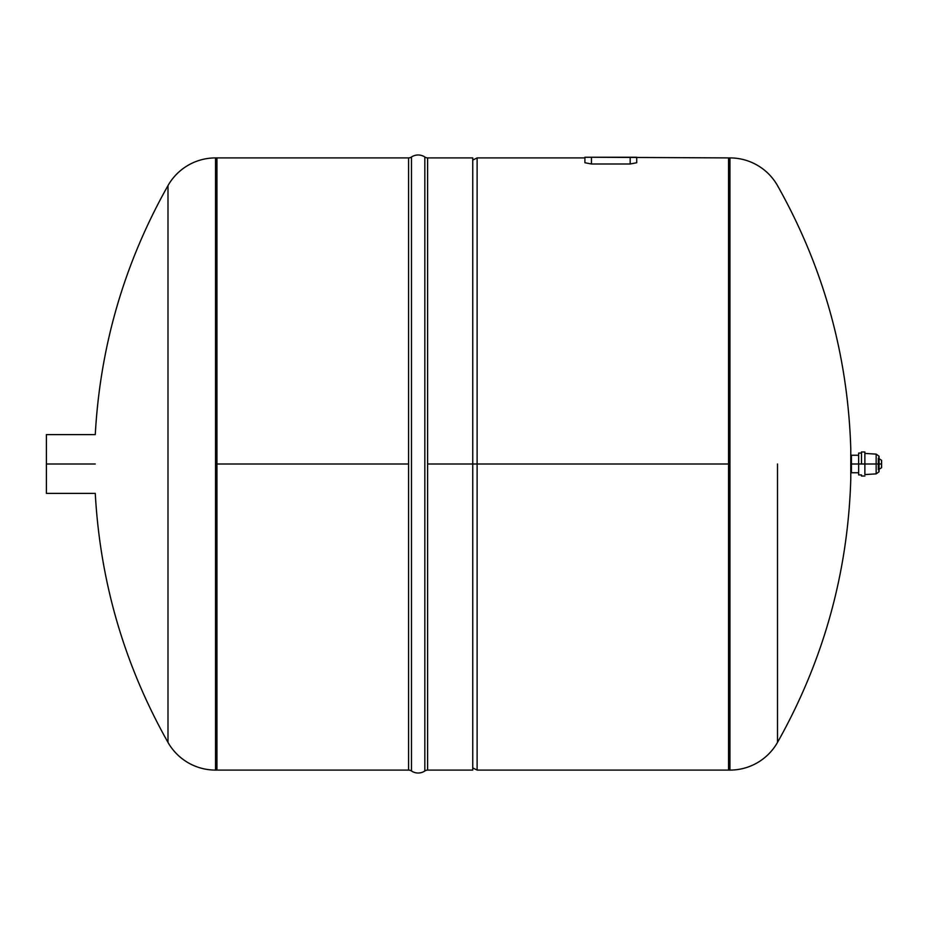 <?xml version="1.0" encoding="UTF-8"?>
<svg xmlns="http://www.w3.org/2000/svg" width="928" height="928" viewBox="0 0 928 928"><rect width="100%" height="100%" fill="white"/><g stroke="black" fill="none" stroke-linecap="round" stroke-linejoin="round"><path stroke-width="1.39" d="M636.724 157.25L584.907 157.25L584.907 162.736L591.461 163.989L584.907 162.736L584.907 157.25L591.461 157.25L591.461 163.989L630.17 163.989L636.724 162.736L636.724 157.25L636.724 162.736L630.17 163.989L630.17 157.25L630.17 163.989L591.461 163.989L591.461 157.25L728.55 157.911L728.55 464L728.55 157.911L728.55 464L729.953 464L472.746 464L477.12 464L477.12 770.089L477.12 157.911L477.12 464L728.55 464L728.55 770.089L728.55 464M584.907 157.25L584.907 157.911L477.12 157.911L472.746 160.092M777.502 185.588A54.659 54.659 0 0 0 729.953 157.911L729.953 464L729.953 157.911A54.659 54.659 0 0 1 777.502 185.588C823.461 267.287 847.89 354.995 850.779 448.7L850.779 464C850.779 444.257 850.779 444.257 850.779 464C850.779 483.743 850.779 483.743 850.779 464L850.779 479.3C847.89 573.005 823.461 660.713 777.502 742.412A54.659 54.659 0 0 1 729.953 770.089L729.953 464L729.953 770.089A54.659 54.659 0 0 0 777.502 742.412L777.502 464M850.988 473.176L850.988 454.824M851.428 464L851.428 472.746L851.428 464L858.644 464L851.428 464L851.428 455.254L851.428 464M850.779 464C850.779 444.257 850.779 444.257 850.779 464C850.779 483.743 850.779 483.743 850.779 464M427.599 157.911L472.746 157.911L472.746 770.089L472.746 157.911L472.746 770.089L427.599 770.089L427.599 464L472.746 464L427.599 464L427.599 157.911A5.464 5.464 0 0 1 424.827 157.006L424.827 157.006A12.029 12.029 0 0 0 411.475 157.006A5.464 5.464 0 0 1 408.575 157.911L408.575 770.089A5.464 5.464 0 0 1 411.475 770.994A12.029 12.029 0 0 0 424.827 770.994L424.827 770.994A12.029 12.029 0 0 1 411.475 770.994L411.475 157.006A12.029 12.029 0 0 1 424.827 157.006L424.827 770.994A5.464 5.464 0 0 1 427.599 770.089A5.464 5.464 0 0 0 424.827 770.994L424.827 157.006A5.464 5.464 0 0 0 427.599 157.911L427.599 770.089M408.575 770.089L408.575 157.911A5.464 5.464 0 0 0 411.475 157.006L411.475 770.994A5.464 5.464 0 0 0 408.575 770.089L216.943 770.089L216.943 464L408.575 464L216.943 464L216.943 157.911L215.528 157.911A54.659 54.659 0 0 0 167.991 185.588A54.659 54.659 0 0 1 215.528 157.911L215.528 770.089A54.659 54.659 0 0 1 167.991 742.412A54.659 54.659 0 0 0 215.528 770.089L215.528 464L216.943 464L216.943 770.089L215.528 770.089M167.991 742.412L167.991 185.588L167.991 742.412C124.422 665.063 100.178 582.053 95.271 493.406L46.4 493.406L46.4 464L46.4 484.66M95.271 464C95.271 501.944 95.271 501.944 95.271 464C95.271 426.056 95.271 426.056 95.271 464C95.271 501.944 95.271 501.944 95.271 464C95.271 426.056 95.271 426.056 95.271 464L46.4 464L95.271 464M216.943 464L216.943 157.911L216.943 464L215.528 464L215.528 157.911M46.4 443.34L46.4 464L46.4 434.594L95.271 434.594C100.178 345.947 124.422 262.949 167.991 185.588M880.51 464C880.51 461.378 880.51 461.378 880.51 464C880.51 466.622 880.51 466.622 880.51 464M861.486 474.927L858.655 474.927L858.644 453.073L858.644 464L861.486 464L858.655 464C858.655 449.894 858.655 449.894 858.655 464M861.486 464C861.486 479.509 861.486 479.509 861.486 464C861.486 448.491 861.486 448.491 861.486 464C861.486 479.509 861.486 479.509 861.486 464L864.873 464C864.873 479.509 864.873 479.509 864.873 464L861.486 464L861.486 451.971L864.873 451.971L864.873 464L864.873 453.409L876.16 454.128L876.16 473.872L878.897 471.9L876.16 473.872L876.16 464L864.873 464L878.897 464L878.897 471.9A0.65 0.65 0 0 0 879.083 471.436A0.65 0.65 0 0 1 878.897 471.9L878.897 464L876.16 464L876.16 454.128L878.897 456.1L876.16 454.128M876.16 473.872L864.873 474.591L864.873 464M878.897 456.1L878.897 464L878.897 456.1A0.65 0.65 0 0 1 879.083 456.564A0.65 0.65 0 0 0 878.897 456.1M878.897 470.972A0.65 0.65 0 0 1 879.083 471.436L879.083 456.564A0.65 0.65 0 0 1 878.897 457.028M878.317 469.788L881.53 467.735L878.317 469.788L878.317 458.212L881.53 460.265L878.317 458.212M878.317 464L881.53 464L881.53 467.735L881.53 464L878.317 464M881.53 460.265L881.53 464L881.53 460.265M881.53 467.26L881.53 460.74M851.428 472.746L858.644 472.746M851.428 455.254L858.644 455.254M728.55 157.911L729.953 157.911M472.746 767.908L477.12 770.089L729.953 770.089M408.575 157.911L216.943 157.911M858.644 453.073L861.486 453.073M861.486 476.029L864.873 476.029M881.6 467.503L881.6 460.497"/></g></svg>
